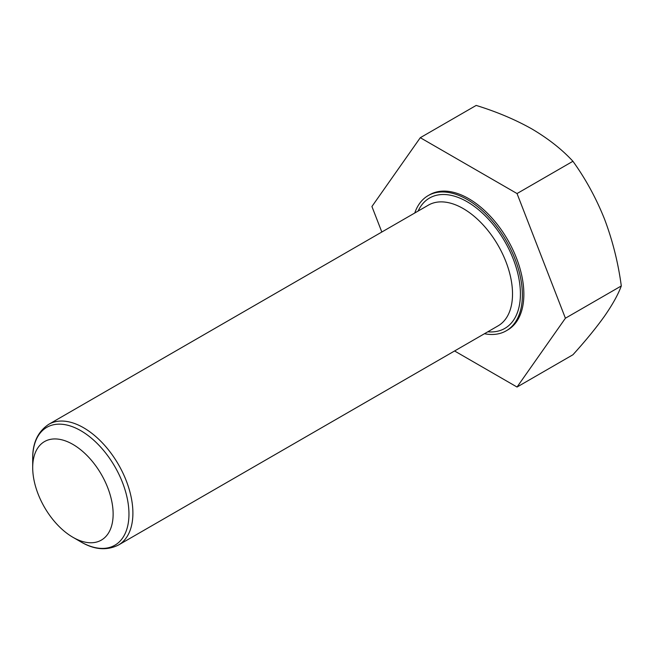 <?xml version="1.0" encoding="UTF-8"?>
<svg xmlns="http://www.w3.org/2000/svg" width="654" height="654" viewBox="0 0 654 654"><rect width="100%" height="100%" fill="white"/><g stroke="black" fill="none" stroke-linecap="round" stroke-linejoin="round"><path stroke-width="0.98" d="M414.759 213.008A78.063 45.069 60 0 1 428.149 195.62A78.063 45.069 60 0 1 467.185 199.486A78.063 45.069 60 0 1 518.181 268.271A78.063 45.069 60 0 1 506.212 330.826A78.063 45.069 60 0 1 484.451 333.728M428.149 195.62L429.629 194.761A78.063 45.069 60 0 1 468.665 198.628A78.063 45.069 60 0 1 519.66 267.421A78.063 45.069 60 0 1 507.692 329.968L506.212 330.826M72.913 444.409A56.873 32.839 60 0 1 113.134 514.069A56.873 32.839 60 0 1 72.913 537.286L80.826 541.855A68.065 39.297 -120 0 0 128.961 514.069A68.065 39.297 -120 0 0 80.826 430.708A68.065 39.297 -120 0 0 32.7 458.495L32.7 467.635A56.873 32.839 60 0 1 72.913 444.409M118.464 545.027L498.086 325.856A69.7 40.237 -120 0 0 508.771 270.004A69.7 40.237 -120 0 0 463.236 208.585A69.7 40.237 -120 0 0 428.395 205.135L48.772 424.307A69.7 40.237 60 0 1 83.614 427.765A69.7 40.237 60 0 1 129.149 489.184A69.7 40.237 60 0 1 118.464 545.027C106.741 550.823 94.192 549.769 80.826 541.855L72.913 537.286A56.873 32.839 60 0 1 32.7 467.635M454.579 350.977L517.036 387.037L565.408 318.22L517.036 193.551L420.293 137.7L371.922 206.509L381.822 232.023M420.293 137.7L476.186 105.425C496.844 111.809 515.466 119.682 532.037 129.034C548.42 138.746 562.048 149.488 572.929 161.276C585.616 178.869 596.178 198.203 604.598 219.294C612.643 240.664 618.21 262.883 621.3 285.953C618.194 294.414 612.626 304.445 604.598 316.037C596.154 327.883 585.592 340.791 572.929 354.762L517.036 387.037M517.036 193.551L572.929 161.276M565.408 318.22L621.3 285.953M418.119 211.07A75.275 43.458 60 0 1 467.185 201.759A75.275 43.458 60 0 1 519.358 281.187A75.275 43.458 60 0 1 487.819 331.791M48.772 424.307C37.891 431.566 32.536 442.962 32.7 458.495"/></g></svg>
